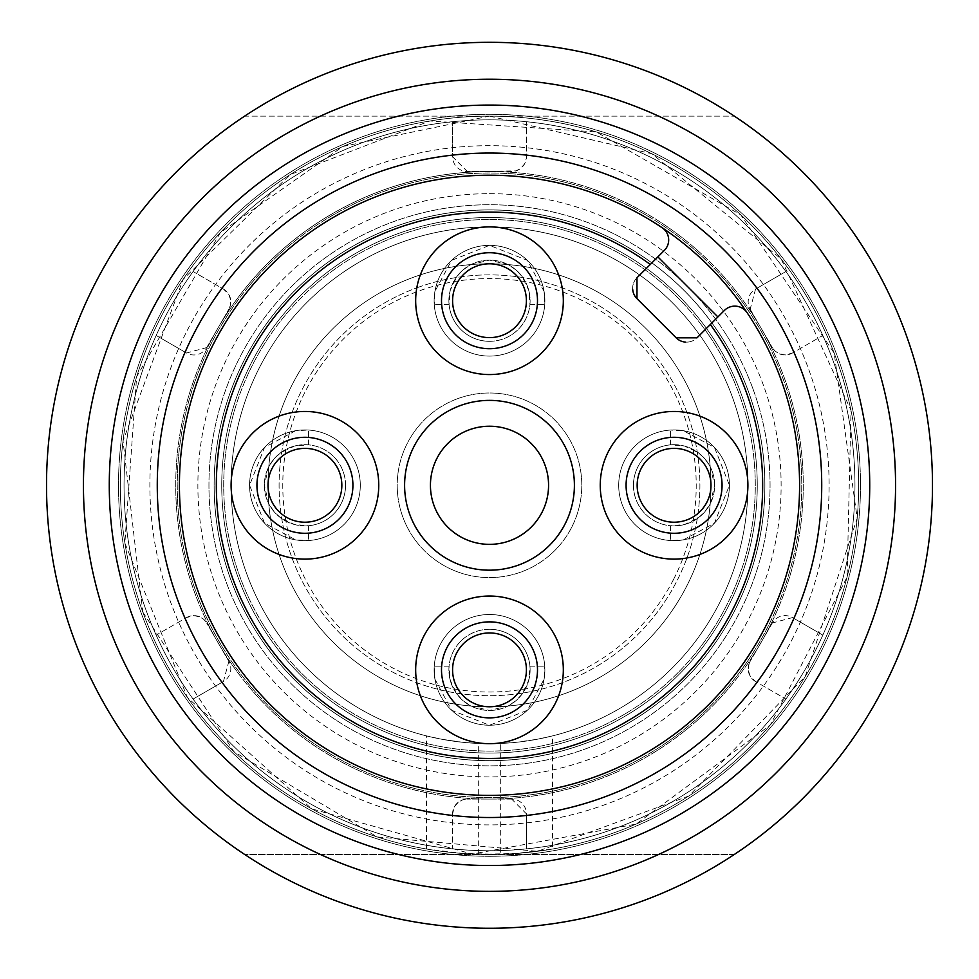 <?xml version="1.0" encoding="UTF-8"?>
<svg xmlns="http://www.w3.org/2000/svg" width="979" height="979" viewBox="0 0 979 979"><rect width="100%" height="100%" fill="white"/><g stroke="black" fill="none" stroke-linecap="round" stroke-linejoin="round"><path stroke-width="0.73" stroke-dasharray="4.89 3.67" d="M529.933 666.173L544.752 666.173L529.933 666.173L528.746 680.283L522.125 694.038L516.055 700.585L508.174 705.92L489.5 710.473L470.826 705.92L462.945 700.585L456.875 694.038L450.254 680.283L449.067 666.173L434.248 666.173L449.067 666.173A40.604 40.604 0 0 1 529.933 666.173M434.909 679.132L451.613 710.252L489.5 725.243L527.387 710.252L544.091 679.132L544.752 666.173A55.375 55.375 0 0 0 489.5 614.494A55.375 55.375 0 0 0 434.248 666.173L434.909 679.132A55.375 55.375 0 0 0 544.091 679.132A55.375 55.375 0 0 0 489.5 614.494A55.375 55.375 0 0 0 434.909 679.132M530.104 669.869A40.604 40.604 0 0 1 469.198 705.027A40.604 40.604 0 0 1 469.198 634.698A40.604 40.604 0 0 1 530.104 669.869M489.5 706.777A36.921 36.921 0 0 0 521.464 651.414A36.921 36.921 0 0 0 457.536 651.414A36.921 36.921 0 0 0 489.5 706.777M489.5 717.852A47.983 47.983 0 0 0 537.483 669.869A47.983 47.983 0 0 0 489.5 621.873A47.983 47.983 0 0 0 441.517 669.869A47.983 47.983 0 0 0 489.5 717.852M670.382 444.858L670.382 430.038L670.382 444.858L684.492 446.045L698.247 452.665L704.794 458.735L710.13 466.616L714.682 485.29L710.13 503.965L704.794 511.846L698.247 517.915L684.492 524.536L670.382 525.735L670.382 540.543L670.382 525.735A40.604 40.604 0 0 1 670.382 444.858M683.342 539.882L714.462 523.178L729.441 485.29L714.462 447.415L683.342 430.699L670.382 430.038A55.375 55.375 0 0 0 618.704 485.29A55.375 55.375 0 0 0 670.382 540.543L683.342 539.882A55.375 55.375 0 0 0 683.342 430.699A55.375 55.375 0 0 0 618.704 485.29A55.375 55.375 0 0 0 683.342 539.882M674.078 444.686A40.604 40.604 0 0 1 709.237 505.592A40.604 40.604 0 0 1 638.908 505.592A40.604 40.604 0 0 1 674.078 444.686M710.987 485.29A36.921 36.921 0 0 0 655.612 453.326A36.921 36.921 0 0 0 655.612 517.267A36.921 36.921 0 0 0 710.987 485.29M722.061 485.29A47.983 47.983 0 0 0 674.078 437.307A47.983 47.983 0 0 0 626.083 485.29A47.983 47.983 0 0 0 674.078 533.286A47.983 47.983 0 0 0 722.061 485.29M308.618 525.735L308.618 540.543L308.618 525.735L294.508 524.536L280.753 517.915L274.206 511.846L268.87 503.965L264.318 485.29L268.87 466.616L274.206 458.735L280.753 452.665L294.508 446.045L308.618 444.858L308.618 430.038L308.618 444.858A40.604 40.604 0 0 1 308.618 525.735M295.658 430.699L264.538 447.415L249.559 485.29L264.538 523.178L295.658 539.882L308.618 540.543A55.375 55.375 0 0 0 360.296 485.29A55.375 55.375 0 0 0 308.618 430.038L295.658 430.699A55.375 55.375 0 0 0 295.658 539.882A55.375 55.375 0 0 0 360.296 485.29A55.375 55.375 0 0 0 295.658 430.699M304.922 525.894A40.604 40.604 0 0 1 269.763 464.988A40.604 40.604 0 0 1 340.092 464.988A40.604 40.604 0 0 1 304.922 525.894M268.013 485.29A36.921 36.921 0 0 0 323.388 517.267A36.921 36.921 0 0 0 323.388 453.326A36.921 36.921 0 0 0 268.013 485.29M256.939 485.29A47.983 47.983 0 0 0 304.922 533.286A47.983 47.983 0 0 0 352.917 485.29A47.983 47.983 0 0 0 304.922 437.307A47.983 47.983 0 0 0 256.939 485.29M449.067 304.408L434.248 304.408L449.067 304.408L450.254 290.298L456.875 276.543L462.945 269.996L470.826 264.66L489.5 260.108L508.174 264.66L516.055 269.996L522.125 276.543L528.746 290.298L529.933 304.408L544.752 304.408L529.933 304.408A40.604 40.604 0 0 1 449.067 304.408M544.091 291.448L527.387 260.341L489.5 245.35L451.613 260.341L434.909 291.448L434.248 304.408A55.375 55.375 0 0 0 489.5 356.087A55.375 55.375 0 0 0 544.752 304.408L544.091 291.448A55.375 55.375 0 0 0 434.909 291.448A55.375 55.375 0 0 0 489.5 356.087A55.375 55.375 0 0 0 544.091 291.448M448.896 300.724A40.604 40.604 0 0 1 509.802 265.554A40.604 40.604 0 0 1 509.802 335.883A40.604 40.604 0 0 1 448.896 300.724M489.5 263.804A36.921 36.921 0 0 0 457.536 319.178A36.921 36.921 0 0 0 521.464 319.178A36.921 36.921 0 0 0 489.5 263.804M489.5 252.729A47.983 47.983 0 0 0 441.517 300.724A47.983 47.983 0 0 0 489.5 348.708A47.983 47.983 0 0 0 537.483 300.724A47.983 47.983 0 0 0 489.5 252.729M860.492 485.29A370.992 370.992 0 0 1 304.004 806.586A370.992 370.992 0 0 1 304.004 164.007A370.992 370.992 0 0 1 860.492 485.29A370.992 370.992 0 0 0 304.004 164.007A370.992 370.992 0 0 0 304.004 806.586A370.992 370.992 0 0 0 860.492 485.29M193.083 271.526A365.461 365.461 0 0 1 489.5 119.842A365.461 365.461 0 0 1 805.998 668.021A365.461 365.461 0 0 1 173.002 668.021A365.461 365.461 0 0 1 489.5 119.842A365.461 365.461 0 0 1 847.055 560.857A365.461 365.461 0 0 1 341.647 819.496A365.461 365.461 0 0 1 193.083 271.526L223.432 289.05L193.083 271.526A365.461 365.461 0 0 1 452.579 121.702L452.579 156.75L452.579 121.702M223.432 289.05A14.771 14.771 0 0 1 228.841 309.229L230.432 305.179L230.738 300.296L228.743 294.312L223.432 289.05M206.691 347.582L228.841 309.229L206.691 347.582A14.771 14.771 0 0 1 186.512 352.991L206.691 347.582M156.163 335.467L186.512 352.991L156.163 335.467A365.461 365.461 0 0 0 156.163 635.114L186.512 617.59L156.163 635.114M186.512 617.59A14.771 14.771 0 0 1 206.691 622.999L203.987 619.597L199.912 616.892L193.72 615.62L186.512 617.59M228.841 661.363L206.691 622.999L228.841 661.363A14.771 14.771 0 0 1 223.432 681.531L228.841 661.363M193.083 699.055L223.432 681.531L193.083 699.055A365.461 365.461 0 0 0 452.579 848.879L452.579 813.83L452.579 848.879M452.579 813.83A14.771 14.771 0 0 1 467.35 799.072L463.055 799.708L458.674 801.887L454.476 806.598L452.579 813.83M511.65 799.072L467.35 799.072L511.65 799.072A14.771 14.771 0 0 1 526.421 813.83L511.65 799.072M526.421 848.879L526.421 813.83L526.421 848.879A365.461 365.461 0 0 0 785.917 699.055L755.568 681.531L785.917 699.055M755.568 681.531A14.771 14.771 0 0 1 750.159 661.363L748.568 665.402L748.262 670.285L750.257 676.281L755.568 681.531M772.309 622.999L750.159 661.363L772.309 622.999A14.771 14.771 0 0 1 792.488 617.59L772.309 622.999M822.837 635.114L792.488 617.59L822.837 635.114A365.461 365.461 0 0 0 822.837 335.467L792.488 352.991L822.837 335.467M792.488 352.991A14.771 14.771 0 0 1 772.309 347.582L775.013 350.996L779.088 353.688L785.28 354.973L792.488 352.991M750.159 309.229L772.309 347.582L750.159 309.229A14.771 14.771 0 0 1 755.568 289.05L750.159 309.229M785.917 271.526L755.568 289.05L785.917 271.526A365.461 365.461 0 0 0 526.421 121.702L526.421 156.75A14.771 14.771 0 0 1 511.65 171.521L489.5 171.521A313.769 313.769 0 0 1 761.234 642.175A313.769 313.769 0 0 1 217.766 642.175A313.769 313.769 0 0 1 489.5 171.521L467.35 171.521A14.771 14.771 0 0 1 452.579 156.75L467.35 171.521L515.945 170.872L520.326 168.694L524.524 163.982L526.323 158.402L526.421 121.702M217.766 328.406A313.769 313.769 0 0 1 761.234 328.406A313.769 313.769 0 0 1 489.5 799.072A313.769 313.769 0 0 1 217.766 328.406M489.5 175.204A310.086 310.086 0 0 0 185.398 545.927A310.086 310.086 0 0 0 608.424 771.66A310.086 310.086 0 0 0 747.087 312.668A14.771 14.771 0 0 0 724.387 310.441L697.011 337.816A14.771 14.771 0 0 1 691.688 341.218M691.382 341.328A14.771 14.771 0 0 1 685.692 342.112M676.134 337.816L636.974 298.656M632.679 289.099A14.771 14.771 0 0 1 633.462 283.408M633.572 283.102A14.771 14.771 0 0 1 636.974 277.779L664.349 250.416A14.771 14.771 0 0 0 662.122 227.703M489.5 400.387A84.904 84.904 0 0 0 415.977 527.742A84.904 84.904 0 0 0 563.023 527.742A84.904 84.904 0 0 0 489.5 400.387M304.922 411.461A73.829 73.829 0 0 0 240.993 522.211A73.829 73.829 0 0 0 368.863 522.211A73.829 73.829 0 0 0 304.922 411.461M489.5 226.895A73.829 73.829 0 0 0 425.559 337.633A73.829 73.829 0 0 0 553.441 337.633A73.829 73.829 0 0 0 489.5 226.895M674.078 411.461A73.829 73.829 0 0 0 610.137 522.211A73.829 73.829 0 0 0 738.007 522.211A73.829 73.829 0 0 0 674.078 411.461M489.5 596.04A73.829 73.829 0 0 0 425.559 706.777A73.829 73.829 0 0 0 553.441 706.777A73.829 73.829 0 0 0 489.5 596.04M650.301 264.465A273.165 273.165 0 0 0 222.319 428.41A273.165 273.165 0 0 0 546.392 752.472A273.165 273.165 0 0 0 710.326 324.502M489.5 105.071A380.219 380.219 0 0 1 818.787 675.4A380.219 380.219 0 0 1 160.213 675.4A380.219 380.219 0 0 1 489.5 105.071M489.5 119.842A365.461 365.461 0 0 1 805.998 668.021A365.461 365.461 0 0 1 173.002 668.021A365.461 365.461 0 0 1 489.5 119.842A365.461 365.461 0 0 1 805.998 668.021A365.461 365.461 0 0 1 173.002 668.021A365.461 365.461 0 0 1 489.5 119.842M489.5 193.671A291.632 291.632 0 0 1 742.058 631.1A291.632 291.632 0 0 1 236.942 631.1A291.632 291.632 0 0 1 489.5 193.671M489.5 426.232A59.058 59.058 0 0 1 540.653 514.819A59.058 59.058 0 0 1 438.347 514.819A59.058 59.058 0 0 1 489.5 426.232M246.806 574.024A258.407 258.407 0 0 1 400.766 242.608A258.407 258.407 0 0 1 732.194 396.556A258.407 258.407 0 0 1 578.234 727.984A258.407 258.407 0 0 1 246.806 574.024A258.407 258.407 0 0 0 578.234 727.984A258.407 258.407 0 0 0 732.194 396.556A258.407 258.407 0 0 0 400.766 242.608A258.407 258.407 0 0 0 246.806 574.024M478.682 854.275L478.682 743.465L499.963 743.489L515.872 742.351L536.933 739.304L552.523 735.89L552.523 849.026L515.737 853.504L478.682 854.275A369.144 369.144 0 0 0 822.397 325.762A369.144 369.144 0 0 0 195.127 262.556A369.144 369.144 0 0 0 426.477 849.026L463.263 853.504L500.318 854.275L500.318 743.465L479.037 743.489L463.128 742.351L442.067 739.304L426.477 735.89L426.477 849.026M552.523 735.89A258.407 258.407 0 0 0 732.194 396.556A258.407 258.407 0 0 0 291.314 319.484A258.407 258.407 0 0 0 445.004 739.83A258.407 258.407 0 0 0 732.194 396.556A258.407 258.407 0 0 0 233.797 522.566A258.407 258.407 0 0 0 500.318 743.465M836.201 358.534A369.144 369.144 0 0 0 206.373 248.421A369.144 369.144 0 0 0 425.926 848.928A369.144 369.144 0 0 0 836.201 358.534A369.144 369.144 0 0 0 206.373 248.421A369.144 369.144 0 0 0 425.926 848.928A369.144 369.144 0 0 0 836.201 358.534A369.144 369.144 0 0 0 206.373 248.421A369.144 369.144 0 0 0 425.926 848.928A369.144 369.144 0 0 0 836.201 358.534A369.144 369.144 0 0 1 245.276 762.103A369.144 369.144 0 0 1 281.303 180.454A369.144 369.144 0 0 1 817.906 653.874A369.144 369.144 0 0 1 245.276 762.103A369.144 369.144 0 0 1 281.303 180.454A369.144 369.144 0 0 1 836.201 358.534M552.523 849.026A369.144 369.144 0 0 0 783.873 262.556A369.144 369.144 0 0 0 156.603 325.762A369.144 369.144 0 0 0 500.318 854.275M426.477 735.89A258.407 258.407 0 0 1 297.518 312.338A258.407 258.407 0 0 1 732.194 396.556A258.407 258.407 0 0 1 478.682 743.465M747.907 485.29A258.407 258.407 0 0 0 360.296 261.503A258.407 258.407 0 0 0 360.296 709.077A258.407 258.407 0 0 0 747.907 485.29A258.407 258.407 0 0 1 489.5 743.697A258.407 258.407 0 0 1 231.093 485.29A258.407 258.407 0 0 1 489.5 226.895A258.407 258.407 0 0 1 747.907 485.29M764.844 485.29A275.344 275.344 0 0 1 351.828 723.75A275.344 275.344 0 0 1 351.828 246.83A275.344 275.344 0 0 1 764.844 485.29A275.344 275.344 0 0 1 489.5 760.634A275.344 275.344 0 0 1 214.156 485.29A275.344 275.344 0 0 1 489.5 209.947A275.344 275.344 0 0 1 764.844 485.29A275.344 275.344 0 0 0 351.828 246.83A275.344 275.344 0 0 0 351.828 723.75A275.344 275.344 0 0 0 748.103 390.743A275.344 275.344 0 0 0 214.156 485.29A275.344 275.344 0 0 0 489.5 760.634A275.344 275.344 0 0 0 764.844 485.29M489.5 928.263A442.973 442.973 0 0 0 734.36 854.434A442.973 442.973 0 0 1 105.867 263.804A442.973 442.973 0 0 1 873.133 263.804A442.973 442.973 0 0 1 244.64 854.434A442.973 442.973 0 0 0 489.5 928.263M244.64 116.146A442.973 442.973 0 0 1 734.36 116.146A442.973 442.973 0 0 0 244.64 116.146L734.36 116.146L244.64 116.146M489.5 891.355A406.065 406.065 0 0 0 841.157 282.258A406.065 406.065 0 0 0 137.843 282.258A406.065 406.065 0 0 0 489.5 891.355M734.36 854.434L244.64 854.434L734.36 854.434M732.194 396.556A258.407 258.407 0 0 0 291.314 319.484A258.407 258.407 0 0 0 445.004 739.83A258.407 258.407 0 0 0 732.194 396.556A258.407 258.407 0 0 1 534.558 739.732A258.407 258.407 0 0 1 231.093 485.29A258.407 258.407 0 0 1 732.194 396.556M417.25 287.679A210.412 210.412 0 0 1 696.767 521.526A210.412 210.412 0 0 1 354.484 646.678A210.412 210.412 0 0 1 417.25 287.679A210.412 210.412 0 0 0 354.484 646.678A210.412 210.412 0 0 0 696.767 521.526A210.412 210.412 0 0 0 417.25 287.679M457.805 398.612A92.283 92.283 0 0 0 430.283 556.072A92.283 92.283 0 0 0 580.412 501.187A92.283 92.283 0 0 0 457.805 398.612A92.283 92.283 0 0 0 430.283 556.072A92.283 92.283 0 0 0 580.412 501.187A92.283 92.283 0 0 0 457.805 398.612M413.444 277.277A221.487 221.487 0 0 0 347.374 655.171A221.487 221.487 0 0 0 707.682 523.435A221.487 221.487 0 0 0 413.444 277.277A221.487 221.487 0 0 0 347.374 655.171A221.487 221.487 0 0 0 707.682 523.435A221.487 221.487 0 0 0 413.444 277.277M244.505 359.538A275.38 275.38 0 0 1 615.265 240.296A275.38 275.38 0 0 1 734.495 611.055A275.38 275.38 0 0 1 363.735 730.285A275.38 275.38 0 0 1 244.505 359.538A275.38 275.38 0 0 0 363.735 730.285A275.38 275.38 0 0 0 734.495 611.055A275.38 275.38 0 0 1 258.089 634.576A275.38 275.38 0 0 1 475.916 210.24A275.38 275.38 0 0 1 734.495 611.055A275.38 275.38 0 0 1 258.089 634.576A275.38 275.38 0 0 1 475.916 210.24A275.38 275.38 0 0 1 734.495 611.055A275.38 275.38 0 0 0 506.522 210.436A275.38 275.38 0 0 0 244.505 359.538M400.766 242.608A258.407 258.407 0 0 1 744.04 529.786A258.407 258.407 0 0 1 323.694 683.489A258.407 258.407 0 0 1 400.766 242.608M686.548 586.445A221.487 221.487 0 0 1 303.38 605.365A221.487 221.487 0 0 1 478.572 264.073A221.487 221.487 0 0 1 686.548 586.445A221.487 221.487 0 0 0 478.572 264.073A221.487 221.487 0 0 0 303.38 605.365A221.487 221.487 0 0 0 686.548 586.445A221.487 221.487 0 0 0 478.572 264.073A221.487 221.487 0 0 0 303.38 605.365A221.487 221.487 0 0 0 686.548 586.445M489.5 614.494A55.375 55.375 0 0 0 441.541 697.55A55.375 55.375 0 0 0 537.459 697.55A55.375 55.375 0 0 0 489.5 614.494A55.375 55.375 0 0 1 544.875 669.869A55.375 55.375 0 0 1 489.5 725.243A55.375 55.375 0 0 1 434.125 669.869A55.375 55.375 0 0 1 489.5 614.494M489.5 629.264A40.604 40.604 0 0 0 454.329 690.171A40.604 40.604 0 0 0 524.671 690.171A40.604 40.604 0 0 0 489.5 629.264M618.704 485.29A55.375 55.375 0 0 0 701.759 533.249A55.375 55.375 0 0 0 701.759 437.344A55.375 55.375 0 0 0 618.704 485.29A55.375 55.375 0 0 1 674.078 429.916A55.375 55.375 0 0 1 729.441 485.29A55.375 55.375 0 0 1 674.078 540.665A55.375 55.375 0 0 1 618.704 485.29M633.462 485.29A40.604 40.604 0 0 0 694.38 520.461A40.604 40.604 0 0 0 694.38 450.132A40.604 40.604 0 0 0 633.462 485.29M360.296 485.29A55.375 55.375 0 0 0 277.241 437.344A55.375 55.375 0 0 0 277.241 533.249A55.375 55.375 0 0 0 360.296 485.29A55.375 55.375 0 0 1 304.922 540.665A55.375 55.375 0 0 1 249.559 485.29A55.375 55.375 0 0 1 304.922 429.916A55.375 55.375 0 0 1 360.296 485.29M345.538 485.29A40.604 40.604 0 0 0 284.62 450.132A40.604 40.604 0 0 0 284.62 520.461A40.604 40.604 0 0 0 345.538 485.29M489.5 356.087A55.375 55.375 0 0 0 537.459 273.031A55.375 55.375 0 0 0 441.541 273.031A55.375 55.375 0 0 0 489.5 356.087A55.375 55.375 0 0 1 434.125 300.724A55.375 55.375 0 0 1 489.5 245.35A55.375 55.375 0 0 1 544.875 300.724A55.375 55.375 0 0 1 489.5 356.087M489.5 341.328A40.604 40.604 0 0 0 524.671 280.41A40.604 40.604 0 0 0 454.329 280.41A40.604 40.604 0 0 0 489.5 341.328M767.328 627.906A312.301 312.301 0 0 1 227.079 654.596A312.301 312.301 0 0 1 474.093 173.369A312.301 312.301 0 0 1 767.328 627.906M739.121 394.023A265.786 265.786 0 0 0 285.648 314.748A265.786 265.786 0 0 0 443.732 747.112A265.786 265.786 0 0 0 739.121 394.023A265.786 265.786 0 0 0 285.648 314.748A265.786 265.786 0 0 0 443.732 747.112A265.786 265.786 0 0 0 739.121 394.023A265.786 265.786 0 0 0 285.648 314.748A265.786 265.786 0 0 0 443.732 747.112A265.786 265.786 0 0 0 739.121 394.023A265.786 265.786 0 0 0 285.648 314.748A265.786 265.786 0 0 0 443.732 747.112A265.786 265.786 0 0 0 739.121 394.023A265.786 265.786 0 0 0 285.648 314.748A265.786 265.786 0 0 0 443.732 747.112A265.786 265.786 0 0 0 739.121 394.023A265.786 265.786 0 0 0 285.648 314.748A265.786 265.786 0 0 0 443.732 747.112A265.786 265.786 0 0 0 739.121 394.023M801.764 485.29A312.264 312.264 0 0 1 333.374 755.715A312.264 312.264 0 0 1 333.374 214.866A312.264 312.264 0 0 1 801.764 485.29M673.405 579.703A206.728 206.728 0 0 1 315.789 597.361A206.728 206.728 0 0 1 479.306 278.819A206.728 206.728 0 0 1 673.405 579.703M791.632 640.388A339.615 339.615 0 0 0 472.747 146.091A339.615 339.615 0 0 0 204.121 669.403A339.615 339.615 0 0 0 791.632 640.388M740.981 393.35A267.769 267.769 0 0 0 284.13 313.476A267.769 267.769 0 0 0 443.389 749.057A267.769 267.769 0 0 0 740.981 393.35A267.769 267.769 0 0 0 284.13 313.476A267.769 267.769 0 0 0 443.389 749.057A267.769 267.769 0 0 0 740.981 393.35M752.998 388.957A280.557 280.557 0 0 0 274.316 305.277A280.557 280.557 0 0 0 441.186 761.65A280.557 280.557 0 0 0 752.998 388.957A280.557 280.557 0 0 0 274.316 305.277A280.557 280.557 0 0 0 441.186 761.65A280.557 280.557 0 0 0 752.998 388.957M489.5 116.109L651.916 153.752L781.218 259.019L851.02 410.421L847.092 577.108L770.228 725.06L636.117 824.11L472.111 854.067L311.64 808.813L187.454 697.574L124.859 543.051L136.632 376.731L220.373 232.574L342.883 146.471L489.5 116.109M142.799 612.059L233.92 751.652L377.172 836.935L537.581 851.302L688.837 795.988L805.203 676.611L857.176 518.209L834.169 353.101L740.858 214.952L596.297 131.932L429.952 120.98L290.163 174.592L183.159 279.321L123.036 440.844L142.799 612.059"/><path stroke-width="1.47" d="M489.5 706.777A36.921 36.921 0 0 0 526.421 669.869A36.921 36.921 0 0 0 489.5 632.948A36.921 36.921 0 0 0 452.579 669.869A36.921 36.921 0 0 0 489.5 706.777A36.921 36.921 0 0 0 526.421 669.869A36.921 36.921 0 0 0 489.5 632.948A36.921 36.921 0 0 0 452.579 669.869A36.921 36.921 0 0 0 489.5 706.777M710.987 485.29A36.921 36.921 0 0 0 674.078 448.382A36.921 36.921 0 0 0 637.158 485.29A36.921 36.921 0 0 0 674.078 522.211A36.921 36.921 0 0 0 710.987 485.29A36.921 36.921 0 0 0 674.078 448.382A36.921 36.921 0 0 0 637.158 485.29A36.921 36.921 0 0 0 674.078 522.211A36.921 36.921 0 0 0 710.987 485.29M268.013 485.29A36.921 36.921 0 0 0 304.922 522.211A36.921 36.921 0 0 0 341.842 485.29A36.921 36.921 0 0 0 304.922 448.382A36.921 36.921 0 0 0 268.013 485.29A36.921 36.921 0 0 0 304.922 522.211A36.921 36.921 0 0 0 341.842 485.29A36.921 36.921 0 0 0 304.922 448.382A36.921 36.921 0 0 0 268.013 485.29M489.5 263.804A36.921 36.921 0 0 0 457.536 319.178A36.921 36.921 0 0 0 521.464 319.178A36.921 36.921 0 0 0 489.5 263.804M697.011 337.816L676.134 337.816L636.974 298.656L636.974 277.779L664.349 250.416A14.771 14.771 0 0 0 662.122 227.703A310.086 310.086 0 0 1 747.087 312.668A14.771 14.771 0 0 0 724.387 310.441L697.011 337.816M685.692 342.112A14.771 14.771 0 0 1 676.134 337.816M636.974 298.656A14.771 14.771 0 0 1 632.679 289.099M489.5 175.204A310.086 310.086 0 0 1 758.04 640.339A310.086 310.086 0 0 1 220.96 640.339A310.086 310.086 0 0 1 489.5 175.204A310.086 310.086 0 0 1 758.04 640.339A310.086 310.086 0 0 1 220.96 640.339A310.086 310.086 0 0 1 662.122 227.703M489.5 400.387A84.904 84.904 0 0 0 415.977 527.742A84.904 84.904 0 0 0 563.023 527.742A84.904 84.904 0 0 0 489.5 400.387M304.922 411.461A73.829 73.829 0 0 0 240.993 522.211A73.829 73.829 0 0 0 368.863 522.211A73.829 73.829 0 0 0 304.922 411.461M489.5 226.895A73.829 73.829 0 0 0 425.559 337.633A73.829 73.829 0 0 0 553.441 337.633A73.829 73.829 0 0 0 489.5 226.895M674.078 411.461A73.829 73.829 0 0 0 610.137 522.211A73.829 73.829 0 0 0 738.007 522.211A73.829 73.829 0 0 0 674.078 411.461M489.5 596.04A73.829 73.829 0 0 0 425.559 706.777A73.829 73.829 0 0 0 553.441 706.777A73.829 73.829 0 0 0 489.5 596.04M710.326 324.502A273.165 273.165 0 0 1 546.392 752.472A273.165 273.165 0 0 1 222.319 428.41A273.165 273.165 0 0 1 650.301 264.465M489.5 621.873A47.983 47.983 0 0 1 531.059 693.866A47.983 47.983 0 0 1 447.941 693.866A47.983 47.983 0 0 1 489.5 621.873M626.083 485.29A47.983 47.983 0 0 1 698.064 443.732A47.983 47.983 0 0 1 698.064 526.849A47.983 47.983 0 0 1 626.083 485.29M489.5 348.708A47.983 47.983 0 0 1 447.941 276.727A47.983 47.983 0 0 1 531.059 276.727A47.983 47.983 0 0 1 489.5 348.708M352.917 485.29A47.983 47.983 0 0 1 280.936 526.849A47.983 47.983 0 0 1 280.936 443.732A47.983 47.983 0 0 1 352.917 485.29M489.5 426.232A59.058 59.058 0 0 1 540.653 514.819A59.058 59.058 0 0 1 438.347 514.819A59.058 59.058 0 0 1 489.5 426.232M489.5 105.071A380.219 380.219 0 0 1 818.787 675.4A380.219 380.219 0 0 1 160.213 675.4A380.219 380.219 0 0 1 489.5 105.071M489.5 891.355A406.065 406.065 0 0 1 137.843 282.258A406.065 406.065 0 0 1 841.157 282.258A406.065 406.065 0 0 1 489.5 891.355M489.5 928.263A442.973 442.973 0 0 0 873.133 263.804A442.973 442.973 0 0 0 105.867 263.804A442.973 442.973 0 0 0 489.5 928.263M717.901 316.927L657.864 256.89M489.5 153.054A332.236 332.236 0 0 1 777.216 651.414A332.236 332.236 0 0 1 201.784 651.414A332.236 332.236 0 0 1 489.5 153.054"/></g></svg>

